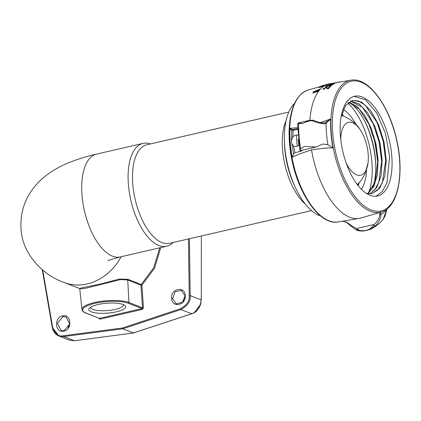 <?xml version="1.0" encoding="UTF-8"?>
<svg xmlns="http://www.w3.org/2000/svg" width="421" height="421" viewBox="0 0 421 421"><rect width="100%" height="100%" fill="white"/><g stroke="black" fill="none" stroke-linecap="round" stroke-linejoin="round"><path stroke-width="0.63" d="M194.381 312.445L200.554 304.488L201.306 299.978L201.343 235.986M42.732 270.135L52.583 327.049C55.13 334.063 58.729 336.963 63.371 335.748L122.437 327.996L180.446 308.767C186.903 305.141 189.829 300.741 189.224 295.553L188.455 238.96M160.754 247.595L154.554 268.203L141.919 285.164L141.219 284.528A0.705 0.595 -68.6 0 0 140.961 285.164L141.919 285.164L143.461 307.788L142.372 309.393L99.977 319.16L98.667 318.113M63.903 331.148C55.114 333.664 53.751 317.366 62.503 315.903C71.291 313.387 72.654 329.68 63.903 331.148L64.203 330.596L61.024 330.38L57.403 323.207L62.908 316.697L66.086 316.913L69.707 324.086L64.203 330.596M185.208 295.405C186.545 305.204 172.021 308.398 171.6 298.542C170.268 288.743 184.793 285.549 185.208 295.405L182.419 302.394L176.225 303.83L172.557 298.526L175.094 291.795L181.288 290.358L184.956 295.668M122.437 327.996L122.843 328.796L180.904 309.546C187.724 305.72 190.818 301.068 190.181 295.595L189.413 238.739M133.725 332.416L133.425 332.937L122.843 328.796L63.718 336.558L58.887 335.984L52.241 327.285C53.078 331.538 55.293 334.437 58.887 335.984L69.67 340.205L74.459 340.757L63.718 336.558A0.705 0.342 82.5 0 1 63.371 335.748M201.354 290.016L201.217 299.915C199.854 308.04 196.66 312.65 191.644 313.75L180.904 309.546A0.705 0.31 71.7 0 1 180.446 308.767M133.541 332.943L74.459 340.757A0.705 0.347 -97.6 0 0 74.554 340.773L69.67 340.205M159.759 247.827L153.597 267.961L141.219 284.528L127.989 279.349L119.275 279.086L100.572 284.038L80.921 288.006L80.164 288.764M143.461 307.788L142.503 307.793L141.966 308.598A0.705 0.326 -103 0 1 142.372 309.393M99.977 319.16A0.705 0.326 77 0 0 99.577 318.365L85.71 313.04A0.705 0.595 111.4 0 0 86.021 313.061L99.577 318.365L141.966 308.598L128.41 303.288A0.705 0.595 -68.6 0 0 128.968 302.494L127.731 279.986L120.48 279.597L85.479 288.296L79.753 288.885L79.548 288.48M91.304 311.84A18.466 4.968 175.5 0 0 114.654 312.187A18.466 4.968 175.5 0 0 124.784 305.404A18.466 4.968 175.5 0 0 123.132 304.509A18.466 4.968 175.5 0 0 104.782 303.415A18.466 4.968 175.5 0 0 89.431 308.183A18.466 4.968 175.5 0 0 91.304 311.84M90.741 307.156A16.387 4.405 -4.5 0 0 90.72 307.425A16.387 4.405 -4.5 0 0 92.941 309.43A16.387 4.405 175.5 0 0 111.554 310.098A16.387 4.405 175.5 0 0 123.395 304.851A16.387 4.405 175.5 0 0 123.332 304.588M141.661 284.854A41.774 35.19 111.4 0 1 141.13 285.201M173.078 242.501A52.762 24.639 -103 0 1 166.711 246.227A52.762 24.639 -103 0 1 128.384 184.445A52.762 24.639 -103 0 1 143.014 143.393A52.762 24.639 -103 0 1 150.365 143.956M284.391 140.109L284.459 143.051A52.762 24.639 -103 0 0 284.733 148.413A52.762 24.639 -103 0 0 294.042 184.624L295.268 187.298A59.887 27.965 77 0 1 284.701 146.192A59.887 27.965 -103 0 1 284.391 140.109A59.887 27.965 -103 0 1 294.558 103.356M295.268 187.298A59.887 27.965 77 0 0 320.492 215.894M62.503 315.903L62.908 316.697M69.739 323.844A7.194 6.062 -68.6 0 0 68.218 327.812M171.6 298.542L172.557 298.526M184.94 297.294A7.194 6.062 -68.6 0 0 183.419 301.257M368.775 123.79L374.648 141.009L377.532 159.464L377.69 162.764M372.227 188.624A51.188 23.902 77 0 0 375.785 165.132A51.188 23.902 77 0 0 375.516 159.927A51.188 23.902 77 0 0 366.486 124.795A51.188 23.902 77 0 0 349.388 102.482M367.586 193.749L375.264 181.809L377.679 162.048L375.211 142.703L369.07 124.432L359.371 109.234L348.63 102.298M369.743 193.907L374.911 189.639L378.784 182.372L381.71 161.111L379.242 141.782L373.111 123.521L362.281 107.15L350.483 101.135M371.811 193.676L377.753 190.082L382.273 182.846L385.741 160.169L383.268 140.835L377.137 122.574L365.207 105.176L358.681 101.019L352.466 100.398M381.721 161.827L379.174 142.187L373.09 123.5M385.752 160.901L383.205 141.251L377.116 122.564M376.116 196.244L382.389 191.471L386.962 182.693L389.625 156.675L385.478 133.557L376.821 113.144L365.581 99.824L354.135 96.362M367.849 193.792L373.785 186.582L377.337 174.92L378.105 160.185L376.032 144.114L371.38 128.6L364.733 115.475L356.908 106.297L348.846 102.135M369.996 193.897L376.827 187.45L381.063 175.689L382.173 160.19L380.031 143.051L374.969 126.563L367.691 112.949L359.213 104.04L350.714 101.024M366.628 193.56L372.048 193.623L379.784 188.129L384.747 176.388L386.231 160.196L384.036 141.998L378.547 124.558L370.633 110.523L361.534 102.024L352.677 100.345L345.525 105.629L341.063 117.012M391.793 156.175A51.188 23.902 -103 0 1 377.605 196.002A51.188 23.902 -103 0 1 340.426 136.067A51.188 23.902 -103 0 1 354.614 96.241A51.188 23.902 -103 0 1 391.793 156.175M366.075 123.911A56.051 26.176 -103 0 1 375.537 161.443A56.051 26.176 77 0 1 375.8 166.111M302.604 150.139L300.752 151.313L294.984 152.644L293.59 153.965L292.232 157.37C294.574 156.012 296.668 154.723 311.519 149.897C327.696 147.571 330.206 147.797 332.99 147.976L327.854 144.719A70.196 32.78 -103 0 1 326.091 123.285L330.695 118.98L325.165 122.59L326.091 123.285C324.238 124.574 316.387 122.49 313.471 121.169L313.882 120.585C319.439 122.516 322.507 123.3 323.096 122.937L325.165 122.59M297.6 127.7L290.369 128.316L292.29 129.679L297.621 128.689M320.328 122.627L330.227 119.132M298.973 122.895A1.1 0.768 84.3 0 0 298.605 123.558L302.525 123.553L308.63 120.538L298.578 122.858L302.525 123.553C307.94 120.99 311.587 120.195 313.471 121.169M327.854 144.719L322.781 144.04L316.134 147.018L304.325 146.419L300.647 149.06C299.668 150.229 299.505 150.755 300.152 150.65M294.984 152.644L293.49 145.903L291.858 143.787L291.511 142.045L291.658 130.489L297.642 129.421M298.942 145.187A5.841 4.92 111.4 0 1 294.09 146.198A5.841 4.92 111.4 0 1 293.49 145.903M297.926 135.183A5.841 4.92 -68.6 0 0 292.79 137.035L293.148 130.457A1.1 0.516 77 0 1 293.316 129.684M299.962 150.75L297.579 124.069L298.605 123.558A82.295 38.427 -103 0 0 300.647 149.06M292.29 129.679L291.658 130.489L289.937 128.373L290.348 128.316M293.59 153.965L291.858 143.787M291.569 140.114L292.79 137.035M311.519 149.897A68.912 32.18 77 0 0 359.166 218.415A68.912 32.18 77 0 0 360.902 218.015L381.252 212.037A67.66 31.591 -103 0 1 333.29 148.024A67.66 31.591 -103 0 1 330.985 118.738A67.66 31.591 -103 0 1 350.877 80.227L329.959 83.758A68.912 32.18 77 0 0 328.222 84.158A68.912 32.18 77 0 0 309.851 120.311M334.506 83.668A68.912 32.18 77 0 0 334.216 83.637M333.4 83.569A68.912 32.18 77 0 0 333.043 83.553M342.331 114.644L342.641 114.601M323.018 86.194A68.812 32.133 -103 0 1 323.707 85.81L325.365 85.274A68.902 32.175 -103 0 1 325.717 85.1L322.881 86.073M323.36 86.294L323.691 86.042A69.076 32.254 77 0 0 323.349 86.268L323.412 86.431A68.902 32.175 -103 0 1 323.749 86.205M323.349 86.268L318.744 87.484L323.412 86.431M307.867 90.141A67.66 31.591 77 0 0 289.68 128.258A67.66 31.591 77 0 0 291.985 157.543A67.66 31.591 77 0 0 338.247 221.951C320.26 225.782 298.042 194.213 291.474 157.712C289.559 147.576 288.795 137.888 289.19 128.642C290.406 107.197 296.631 94.362 307.867 90.141L320.986 86.363A68.555 32.012 77 0 0 320.623 86.516L322.091 86.084M323.97 85.41L324.249 85.326L323.975 85.426M322.312 85.789L320.934 86.194A68.728 32.096 -103 0 0 320.57 86.347L326.143 84.71A69.076 32.254 77 0 1 326.507 84.558L328.369 83.942A69.076 32.254 77 0 0 327.938 84.058A69.076 32.254 77 0 0 327.864 84.084L327.917 84.253A68.902 32.175 -103 0 1 327.991 84.232A68.902 32.175 -103 0 1 328.106 84.195M327.917 84.253L324.233 85.274A68.728 32.096 -103 0 0 324.181 85.289M324.659 85.284L323.702 85.521M325.696 85.026L326.196 84.879A68.902 32.175 -103 0 1 326.559 84.726L325.68 84.984M325.375 85.295L324.923 85.363A68.555 32.012 77 0 0 324.875 85.368M330.469 85.068L329.085 85.289M331.859 84.684L331.374 84.831M333.89 83.742L333.758 84.021M332.085 83.726L333.09 83.637M329.438 84.368L331.353 83.863L328.796 84.679L331.427 84.489L334.8 83.311M331.238 85.595L330.496 85.705A68.555 32.012 77 0 0 330.464 85.7M331.259 85.4L331.864 85.31M332.264 85.063L331.564 85.268M332.316 84.821L332.611 84.737M317.197 90.331L314.866 91.431L315.803 91.22M315.534 91.515L314.94 91.589M317.171 90.262L313.145 91.936L314.992 91.894M316.655 90.657L316.234 90.831M319.986 89.294L319.918 89.141A69.065 32.249 77 0 0 319.313 89.815L317.571 90.347L319.381 89.968A68.886 32.17 -103 0 1 319.986 89.294L319.644 89.436M318.392 89.947L318.108 90.062M317.639 90.499L314.871 92.231M314.198 92.599L312.735 93.078L317.718 90.036L319.918 89.141M316.639 91.515L318.665 90.589A69.065 32.249 77 0 0 318.018 91.431L314.177 92.562L317.439 90.889M317.145 91.315L317.508 91.041M316.624 91.699L317.192 91.478M318.413 90.91L318.665 90.589M316.592 91.631L318.092 91.583A68.886 32.17 -103 0 1 318.739 90.741M316.666 91.783L314.177 92.562M342.573 221.22L347.025 222.377A1.1 0.384 127.4 0 1 346.588 222.483C348.141 223.54 351.988 227.414 356.682 230.071C356.724 230.561 358.95 230.887 363.355 231.055L369.985 229.487L375.022 225.982C378.353 223.798 381.952 216.057 380.821 214.352C380.521 212.642 380.658 211.874 381.231 212.042M347.025 222.377C350.688 225.219 353.898 227.277 356.65 228.54C358.303 230.534 361.823 231.124 367.207 230.313C370.417 228.75 372.601 226.845 373.764 224.598C376.884 222.72 380.51 216.252 379.605 214.868C379.731 213.021 380.137 212.121 380.816 212.163M379.605 214.868A1.1 0.758 -9 0 0 380.821 214.352A70.196 32.78 77 0 0 386.757 209.716L382.973 219.641C379.379 223.819 375.053 227.103 369.985 229.487L362.028 231.076L357.003 230.134L356.65 228.54L373.764 224.598L375.022 225.982M386.978 209.026L385.115 215.878L382.973 219.641M329.585 86.889L330.148 86.621A68.56 32.012 77 0 0 328.327 88.589L327.764 88.847L328.38 88.742A68.381 31.933 -103 0 1 330.201 86.784M323.87 88.968L323.996 88.715A68.691 32.075 -103 0 1 324.202 88.494L326.086 87.821L327.764 88.847M323.207 89.131L323.991 89.441A68.644 32.054 -103 0 1 324.238 89.147L323.97 89.099M330.243 86.284A68.418 31.949 77 0 0 330.001 86.5L330.617 86.394A68.381 31.933 -103 0 1 330.885 86.158L330.269 86.263M325.47 86.621A68.902 32.175 -103 0 1 327.359 85.252L327.975 85.147A68.865 32.159 77 0 0 326.359 86.294L328.333 85.958L328.385 85.621A68.776 32.117 -103 0 1 328.722 85.384L331.169 84.553L332.49 84.458L332.416 84.753A68.56 32.012 77 0 0 332.085 84.989L329.785 85.884A68.644 32.054 -103 0 1 330.111 85.621L331.469 85.095A68.591 32.028 -103 0 1 331.801 84.858L331.253 84.668L329.338 85.279A68.739 32.101 77 0 0 329.001 85.516L329.054 85.768A68.712 32.085 77 0 0 328.675 86.073L325.517 86.784L328.722 86.237A68.534 32.001 -103 0 1 329.101 85.931L329.048 85.684A68.565 32.017 -103 0 1 329.38 85.447L331.869 84.821M326.691 86.237A68.691 32.075 -103 0 1 328.017 85.316L327.401 85.421M331.706 84.637L329.169 85.337M331.516 85.263L330.159 85.784A68.47 31.97 77 0 0 329.832 86.047L332.132 85.158A68.381 31.933 -103 0 1 332.464 84.921L332.532 84.626M334.427 83.347L331.348 83.868M326.086 87.821L327.712 88.694M326.038 87.657L324.149 88.336A68.865 32.159 77 0 0 323.944 88.552L324.186 88.989A68.823 32.138 77 0 0 323.938 89.284L323.196 89.157L323.381 88.605A68.902 32.175 -103 0 1 323.581 88.389L326.396 87.3L328.106 88.226A68.591 32.028 -103 0 1 329.532 86.726L330.148 86.621M333.527 83.295L328.759 84.51L333.095 83.937L335.016 83.221L333.527 83.295M331.438 83.737L329.606 84.247L330.006 84.421L334.342 83.353L331.438 83.737M339.442 82.016L339.836 81.953A68.56 32.012 77 0 0 339.437 81.995L333.664 83.132M339.868 82.084L339.437 81.995M325.717 85.1L325.665 84.931A69.076 32.254 77 0 0 325.307 85.105L323.649 85.642A68.986 32.212 77 0 0 322.491 86.316L323.691 86.042M325.665 84.931L319.15 87.047A68.728 32.096 -103 0 0 318.686 87.315M319.392 87.042L322.076 86.416A68.96 32.201 -103 0 1 323.118 85.816L319.392 87.042M322.344 86.252L321.297 86.594M323.175 85.979A68.781 32.117 77 0 0 322.628 86.284M322.796 85.579L326.659 84.437M322.291 85.721A68.728 32.096 -103 0 1 322.339 85.705L323.249 85.437M331.406 83.516L330.801 83.616M327.88 84.142L329.269 83.737A69.076 32.254 77 0 0 328.88 83.816L327.875 84.111M331.39 83.469A69.076 32.254 77 0 0 330.922 83.5L329.848 83.779M332.874 84.2L333.906 83.674M313.145 91.936L314.961 91.825M315.461 91.362L314.919 91.741M317.571 90.347L312.735 93.078M332.211 84.9L332.585 84.789M332.174 85.089L331.822 85.142M331.206 85.426L331.806 85.342M332.474 84.311L333.111 83.947M329.475 84.542L334.316 83.484M334.379 83.526L329.543 84.589M329.953 86.337A68.591 32.028 -103 0 1 330.217 86.1L330.832 85.995A68.56 32.012 77 0 0 330.569 86.231L329.953 86.337M296.379 135.688L297.205 146.203M298.742 145.35L298.252 139.14M298.531 141.835A1.1 0.926 -68.6 0 0 298.626 142.677M347.862 102.94A56.051 26.176 -103 0 1 371.901 162.28A56.051 26.176 -103 0 1 368.591 192.971M366.575 169.7A45.068 21.045 -103 0 1 361.439 189.355M343.368 109.528A45.068 21.045 -103 0 1 356.208 124.721M358.192 185.724A45.068 21.045 77 0 0 359.124 182.851M343.752 116.159A45.068 21.045 77 0 0 341.763 114.086M346.13 162.948A27.144 12.672 77 0 0 356.608 174.847A27.144 12.672 -103 0 0 368.017 163.032L368.017 163.032A27.144 12.672 -103 0 0 360.423 130.084A27.144 12.672 -103 0 0 352.503 122.721A27.144 12.672 77 0 0 340.784 139.74M52.583 327.049L52.236 327.285L42.279 269.756M191.85 313.682A0.705 0.31 -108.2 0 1 191.76 313.761A0.705 0.31 -108.2 0 1 191.644 313.75L133.425 332.937M189.224 295.553L190.181 295.595L201.306 299.978M74.638 340.736A0.705 0.347 -97.6 0 1 74.554 340.773L133.504 332.953M79.632 288.569L63.929 282.423A52.762 44.447 -68.6 0 0 121.18 256.721M79.753 288.88L81.948 309.551A25.302 6.804 175.5 0 1 100.245 301.462A25.302 6.804 175.5 0 1 128.968 302.494L142.503 307.793L140.961 285.164L127.731 279.986A0.705 0.595 -68.6 0 1 127.989 279.349M128.41 303.288A24.597 6.615 175.5 0 0 94.872 303.341A24.597 6.615 175.5 0 0 86.021 313.061M63.929 282.423C41.795 274.66 22.071 252.974 21.05 228.977C20.229 215.794 23.223 203.79 30.038 192.965C34.264 186.419 39.221 180.904 44.921 176.425C51.425 171.326 58.361 167.2 65.723 164.037C75.112 159.938 85.416 156.623 96.635 154.081A52.762 24.639 77 0 0 82.011 195.133A52.762 24.639 77 0 0 120.338 256.915L166.711 246.227M311.508 210.6L169.5 243.327A50.567 23.613 -103 0 1 132.773 184.119A50.567 23.613 -103 0 1 146.787 144.777L288.795 112.049M305.351 204.117A50.567 23.613 -103 0 1 282.554 149.597A50.567 23.613 -103 0 1 286.096 120.574M334.706 147.792A66.56 31.08 -103 0 1 332.437 118.98A66.56 31.08 -103 0 1 380.8 100.73A66.56 31.08 -103 0 1 389.104 206.269A66.56 31.08 -103 0 1 334.706 147.792M332.99 147.976A67.676 31.601 -103 0 1 330.695 118.98M300.752 151.313L300.694 150.581M292.232 157.37A67.676 31.601 -103 0 1 289.937 128.373M338.247 221.951L359.166 218.415M358.024 185.514A67.66 31.591 77 0 0 358.113 183.903M342.389 115.654A67.66 31.591 77 0 0 341.678 114.386M342.215 114.775A67.676 31.601 77 0 0 341.899 114.217M315.503 91.346A66.56 31.08 77 0 0 315.229 91.278M133.552 332.943L191.76 313.761C195.97 312.214 198.901 309.119 200.559 304.494M81.948 309.551C82.642 311.408 83.895 312.571 85.71 313.04M108.108 260.688C107.297 260.615 111.376 259.357 120.338 256.915M96.635 154.081L143.014 143.393M381.71 161.111L381.715 161.417M372.048 193.623L371.564 193.739M352.682 100.345L352.193 100.456M313.882 120.585C313.534 120.132 311.782 120.117 308.63 120.538M297.579 124.069L298.578 122.858M299.947 150.75L316.134 147.018M342.326 221.262L345.504 221.856L346.588 222.483M387.025 208.99L386.804 209.737M350.877 80.227C368.154 76.627 389.42 105.45 396.803 140.361C404.602 174.252 397.913 207.779 381.252 212.037M326.654 84.437L327.938 84.058M357.576 184.94L357.803 184.209M341.973 115.512L341.515 115.028M341.436 115.343L343.657 116.122C351.582 119.796 357.171 124.453 360.423 130.084M368.012 163.059L364.881 174.131L361.439 180.02L357.35 184.64"/></g></svg>
